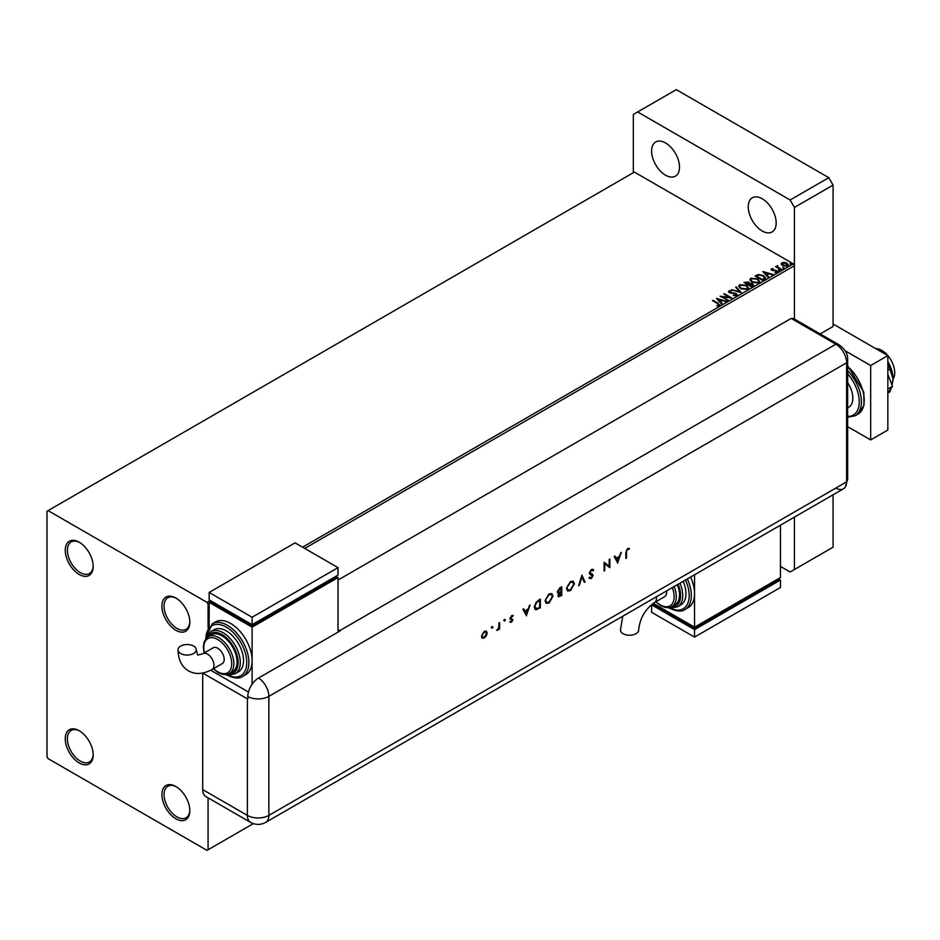 <?xml version="1.0" encoding="UTF-8"?>
<svg xmlns="http://www.w3.org/2000/svg" width="940" height="940" viewBox="0 0 940 940"><rect width="100%" height="100%" fill="white"/><g stroke="black" fill="none" stroke-linecap="round" stroke-linejoin="round"><path stroke-width="1.41" d="M175.862 598.028L175.862 598.028A19.74 11.397 -120 0 0 161.903 606.089A19.74 11.397 -120 0 0 175.862 630.27A19.74 11.397 -120 0 0 189.821 622.209A19.74 11.397 -120 0 0 175.862 598.028M189.809 621.575A18.224 10.516 60 0 1 186.05 629.307A18.224 10.516 60 0 1 176.943 628.414A18.224 10.516 60 0 1 165.029 612.351A18.224 10.516 60 0 1 167.825 597.746A18.224 10.516 60 0 1 176.415 598.357M79.219 542.227L79.219 542.227A19.74 11.397 -120 0 0 65.26 550.288A19.74 11.397 -120 0 0 79.219 574.469A19.74 11.397 -120 0 0 93.177 566.409A19.74 11.397 -120 0 0 79.219 542.227M93.166 565.774A18.224 10.516 60 0 1 89.406 573.506A18.224 10.516 60 0 1 80.288 572.613A18.224 10.516 60 0 1 68.385 556.551A18.224 10.516 60 0 1 71.181 541.945A18.224 10.516 60 0 1 79.759 542.556M79.219 730.709L79.219 730.709A19.74 11.397 -120 0 0 65.26 738.769A19.74 11.397 -120 0 0 79.219 762.951A19.74 11.397 -120 0 0 93.177 754.891A19.74 11.397 -120 0 0 79.219 730.709M93.166 754.256A18.224 10.516 60 0 1 89.406 761.988A18.224 10.516 60 0 1 80.288 761.095A18.224 10.516 60 0 1 68.385 745.032A18.224 10.516 60 0 1 71.181 730.427A18.224 10.516 60 0 1 79.759 731.038M175.862 786.51L175.862 786.51A19.74 11.397 -120 0 0 161.903 794.57A19.74 11.397 -120 0 0 175.862 818.752A19.74 11.397 -120 0 0 189.821 810.691A19.74 11.397 -120 0 0 175.862 786.51M189.809 810.057A18.224 10.516 60 0 1 186.05 817.788A18.224 10.516 60 0 1 176.943 816.895A18.224 10.516 60 0 1 165.029 800.833A18.224 10.516 60 0 1 167.825 786.228A18.224 10.516 60 0 1 176.415 786.839M302.586 547.186L793.348 263.846L634.406 172.091L47 511.231L47 756.747L48.069 758.615L207.012 850.371L208.081 849.748L208.081 797.849M781.305 264.152L781.962 262.73L784.418 262.354L786.933 263.153L788.378 264.986L787.65 266.008L782.691 265.609L781.246 263.764M780.999 269.745L775.5 266.572L776.886 266.702L777.615 265.456L777.932 267.195L781.575 269.404L780.999 269.745M775.935 266.819L776.886 267.195L777.615 265.456M777.568 266.043L777.932 267.7L781.14 269.651M771.059 269.639L771.399 268.828L773.291 268.629L772.104 269.192L772.292 269.945L776.616 270.544L776.981 272.165L775.042 272.424L776.24 271.813L776.064 270.896L771.74 270.297L771.399 268.828L771.74 270.297M772.104 269.192L772.292 270.438L772.927 270.156M777.415 271.566L776.981 272.165M774.866 272.436L776.24 272.318L776.064 270.896M764.337 279.356L762.587 280.367L755.067 276.031L758.263 274.492L763.55 275.584L765.559 277.911L764.337 279.356M751.413 286.817L743.893 282.482L748.545 281.941L749.439 283.269L752.552 283.692L752.917 285.948L751.413 286.817M749.462 283.081L749.439 283.774L752.552 283.692M753.61 285.032L752.917 285.948M741.284 292.669L731.367 289.72L739.522 291.588L735.644 287.24L736.279 286.876L741.284 292.669M728.183 300.236L720.087 296.229L729.452 297.287L723.847 294.055L724.423 293.726L731.943 298.062L722.59 297.005L728.183 300.236M716.809 305.841L718.607 305.089L717.479 303.502L712.473 300.624L713.049 300.283L718.125 303.221L719.382 305.535L717.102 305.853L718.783 304.948M719.899 304.842L719.382 305.535M209.15 603.609L208.081 604.232L207.012 602.364L48.069 510.608M207.012 602.364L210.231 600.507M716.421 298.344L726.444 301.235L722.637 300.647L720.522 301.869L722.167 303.702L721.532 304.066L716.421 298.344M736.713 295.524L733.376 295.56L735.902 295.101L735.679 293.762L729.264 292.728L728.852 290.942L731.579 290.836L729.616 291.388L729.804 292.375L736.267 293.433L736.713 295.524L737.254 294.749M733.47 295.066L735.902 295.607L735.679 293.762M728.383 291.647L731.579 290.836M729.616 291.388L729.804 292.869L731.132 292.74M740.743 288.674L738.687 286.124L739.616 284.726L746.489 285.313L748.522 287.875L747.559 289.262L740.743 288.674M751.918 282.223L749.861 279.674L750.79 278.275L757.664 278.863L759.696 281.424L758.745 282.811L751.918 282.223M762.88 271.519L772.903 274.409L769.084 273.834L766.981 275.056L768.615 276.889L767.98 277.253L762.88 271.519M778.637 270.485L778.485 269.851L779.601 269.933L779.742 270.579L778.485 270.344L779.601 269.933L779.742 270.579M783.067 267.935L782.926 267.289L784.172 268.017M790.293 263.764L790.152 263.118L791.257 263.2L791.398 263.846L790.152 263.611L791.257 263.2L791.398 263.846M828.786 177.672L676.295 89.629L637.637 111.954L790.117 199.985L828.786 177.672L833.075 185.109L794.418 207.434L794.418 319.06L794.418 265.714L304.736 548.431M208.081 627.885L208.081 604.232M208.081 849.748L253.342 823.616M793.348 263.846L794.418 265.714M712.908 300.87L713.049 300.283M713.049 300.788L718.125 303.714L719.382 306.029M716.926 298.897L725.88 301.564M721.873 303.879L720.522 301.869M718.289 299.355L720.005 301.775L721.615 300.353L718.289 299.355L720.005 301.282L721.615 300.353M720.992 296.746L729.452 297.287M724.423 294.22L731.05 298.039M727.748 300.483L722.59 297.005M735.902 295.607L735.679 294.255L735.902 295.607M729.616 291.894L729.804 292.869L729.616 291.894M731.132 293.233L732.589 292.763M732.589 293.257L736.267 293.433M736.267 293.938L736.713 296.018M731.99 289.849L739.522 291.588M735.938 287.57L736.279 286.876M736.279 287.37L740.885 292.54M738.699 286.383L739.616 284.726M739.616 285.22L746.489 285.313M746.489 285.819L748.499 288.122M739.698 286.559L741.319 288.839L746.771 289.332L747.535 287.91M745.914 285.654L740.414 285.161L739.663 286.289L741.319 288.345L746.771 288.827L747.559 287.652L745.914 285.654M744.316 282.728L748.545 281.941M748.545 282.435L749.439 283.774M752.552 284.197L753.563 285.267M748.416 284.432L751.213 286.536L751.977 284.033L748.416 284.432L751.213 286.042L751.977 284.033M745.244 282.588L747.652 284.479L747.982 282.282L745.244 282.588L747.652 283.986L747.982 282.282M749.885 279.932L750.79 278.275M750.79 278.769L757.664 278.863M757.664 279.356L759.673 281.671M750.872 280.108L752.493 282.388L757.945 282.87L758.709 281.459M757.088 279.192L751.589 278.698L750.849 279.838L752.493 281.882L757.945 282.376L758.733 281.201L757.088 279.192M755.502 276.278L758.263 274.492M758.263 274.985L763.55 275.584M763.55 276.078L765.536 278.158M764.373 278.722L762.975 275.913L758.674 275.079L756.418 276.137L762.399 280.085L764.502 277.958M756.418 276.137L762.399 279.591L764.537 278.205M763.374 272.083L772.327 274.738M768.321 277.053L766.981 275.056M764.737 272.541L766.452 274.962L768.074 273.528L764.737 272.541L766.452 274.468L768.074 273.528M771.399 269.322L773.291 269.134M772.104 269.686L772.292 270.438L772.104 269.686M772.927 270.649L775.57 270.168M775.57 270.661L776.616 270.544M776.616 271.049L776.981 272.671M776.24 272.318L776.064 271.39L776.24 272.318M778.637 270.99L778.485 270.344M779.601 270.426L779.742 271.072M776.886 267.195L776.992 266.091M777.568 266.537L777.932 267.7L777.568 266.537M783.067 268.429L782.926 267.783M784.031 267.877L784.172 268.511M781.305 264.645L781.962 262.73M781.962 263.224L784.418 262.354M784.418 262.847L786.933 263.153M786.933 263.647L788.343 265.221M782.632 263.611L783.279 265.773L786.968 266.114L787.438 265.103M782.186 264.105L782.632 263.118L783.279 265.268L787.485 265.362M786.968 266.114L786.369 263.494L782.632 263.118M790.293 264.257L790.152 263.611M791.257 263.693L791.398 264.34M875.786 348.646A18.224 10.516 60 0 1 881.837 350.409A18.224 10.516 60 0 1 893 379.161M847.657 382.615A19.74 11.397 60 0 1 848.75 407.185L847.657 407.807M847.657 426.654L870.663 439.932L870.663 365.531L845.178 350.82M870.663 439.932L887.842 430.015L887.842 355.614L833.075 323.995M870.663 365.531L887.842 355.614M887.842 374.32L892.507 386.328L887.842 389.019M892.507 386.328L887.842 392.955M887.842 362.299L889.827 369.044L887.842 370.196M889.827 369.044L893 378.679L892.084 385.224M891.226 388.149L889.827 391.957L887.842 393.108M887.842 361.536A24.299 14.03 60 0 1 893 378.679A24.299 14.03 60 0 1 892.812 381.534A24.299 14.03 60 0 1 892.789 381.663M338.024 580.051L791.198 318.413L835.872 344.204L791.198 318.413A15.193 8.765 -60 0 1 794.5 319.106L839.173 344.898A15.193 8.765 -60 0 0 835.872 344.204A15.193 8.765 60 0 1 846.611 362.805L846.611 481.844A15.193 8.765 60 0 1 845.436 486.803A15.193 8.765 60 0 1 835.872 488.048M491.902 626.498L492.96 627.109L492.337 628.202L491.702 627.838L492.337 626.757L492.96 627.109L492.337 626.757M492.525 626.863L492.337 628.202L491.702 627.838M504.334 619.331L505.391 619.93L504.768 621.023L504.134 620.659L504.768 619.577L505.391 619.93L504.768 619.577M504.956 619.683L504.768 621.023L504.134 620.659M526.494 615.817L522.934 609.202L523.662 608.768L524.779 610.918L528.186 608.944L530.066 605.078L526.318 615.712M553.002 596.136L549.101 602.998L546.234 603.316L545.094 600.742L549.03 593.904L551.862 593.61L553.002 596.136L549.101 602.998M574.399 583.787L570.486 590.637L567.631 590.966L566.491 588.393L570.427 581.555L573.259 581.249L574.399 583.787L570.486 590.637M592.517 575.938L589.239 573.048L591.378 569.452L593.669 570.028L593.034 570.839L591.378 570.345L589.909 572.66L593.187 575.515L591.331 578.605L589.333 578.288L589.944 577.407L591.413 577.677L592.517 575.938L590.003 574.446M592.976 569.299L593.669 570.028L592.705 570.462M593.034 570.839L590.955 570.098L589.909 572.66M589.486 572.413L592.447 574.246M589.944 577.407L591.413 577.677M617.756 563.13L614.196 556.504L614.925 556.081L616.041 558.219L619.448 556.257L621.328 552.391L617.58 563.025M202.734 673.064L247.385 698.843A15.193 8.765 180 0 0 247.819 699.078L247.819 696.599A15.169 8.765 -60 0 1 258.559 678.022L340.163 630.893A15.193 8.765 -120 0 0 339.74 630.646L835.872 344.204A15.193 8.765 60 0 1 846.611 362.805L846.611 481.844A15.193 8.765 60 0 1 843.462 488.8L265.714 822.359A15.193 8.765 60 0 0 268.863 815.403L846.611 481.844A15.193 8.765 -0 0 0 847.657 478.636L845.436 486.803M626.534 552.285L626.534 558.066L625.852 558.454L625.852 552.591L627.615 548.537L629.424 548.49L629.025 549.395L627.567 549.454L626.099 552.038L626.534 558.066M609.191 559.394L609.86 559.006L609.86 567.689L604.749 563.8L604.749 570.639L604.079 571.027L604.079 562.343L609.191 566.209L609.191 559.394M581.907 575.139L585.091 581.989L584.363 582.401L581.86 577.007L578.629 585.714L581.907 575.139M557.69 592.94L558.783 593.175L557.338 591.801L559.735 587.947L561.768 586.772L561.768 595.455L558.442 596.736L557.913 595.525L558.783 593.175L557.89 593.093M538.044 600.472L540.371 599.121L540.371 607.804L535.248 609.567L534.202 606.923L538.044 600.472M511.524 622.245L510.115 622.151L512.23 620.189L510.021 618.379L511.63 615.606L513.193 615.559L510.69 617.956L512.911 619.777L511.524 622.245L509.68 621.904M510.573 621.34L511.524 621.457M512.042 619.73L510.267 619.202M512.746 616.405L511.231 616.123L510.69 617.956M510.267 617.698L512.911 619.777M499.61 622.656L499.61 629.001L498.929 629.389L498.929 628.461L497.002 630.399L498.811 627.427L498.929 623.056L499.61 622.656M486.427 635.675L484.335 637.931L482.244 638.096L481.491 636.274L484.335 631.375L486.321 631.128L487.179 632.996L486.427 635.675L484.335 637.931M202.711 789.612L247.385 815.403A15.193 8.765 120 0 0 250.534 822.359L205.86 796.568A15.193 8.765 -60 0 1 202.711 789.612L202.711 673.064M339.74 630.646L338.024 629.647M248.466 692.028L210.713 670.232L248.466 692.028M628.966 548.314L629.025 549.395M627.144 549.207L626.099 552.038M614.701 556.21L616.041 558.219M620.694 552.755L617.404 562.672M619.084 557.361L615.97 558.654L617.721 561.462L619.084 557.361L616.393 558.912L617.721 561.462M609.425 559.253L609.86 567.689M604.749 570.639L604.749 563.8M604.161 562.296L609.191 566.209M592.752 569.194L593.234 569.781M592.6 570.592L590.955 570.098L592.6 570.592M589.744 573.118L591.107 573.717L589.744 573.118M592.341 574.187L593.187 575.515M592.752 575.268L591.331 578.605M590.908 578.359L588.898 578.041M589.509 577.16L590.978 577.43L589.509 577.16M590.579 574.575L589.803 574.317M581.743 575.456L585.091 581.989M579.357 585.303L581.86 577.007M570.063 590.39L567.419 590.825M573.036 581.143L573.964 583.54M572.601 582.072L570.028 582.177L566.738 587.759L567.854 589.874M567.161 588.005L568.066 590.026L570.462 589.768L573.717 584.175L572.824 582.177L570.462 582.424L566.738 587.759M561.345 587.018L561.768 595.455M561.345 595.208L558.243 596.571M561.098 588.052L559.699 588.358L557.585 591.154L559.241 592.247L561.098 591.284L561.098 588.052L558.008 591.413L559.241 592.247M561.098 592.165L558.16 594.879L558.865 595.796L558.583 595.126L561.098 594.949L561.098 592.165L558.16 594.879L559.746 595.231M548.666 602.74L546.023 603.175M551.639 593.493L552.567 595.889M551.204 594.421L548.631 594.527L545.341 600.108L546.457 602.223M545.776 600.355L546.669 602.375L549.066 602.117L552.321 596.536L551.428 594.527L549.066 594.773L545.341 600.108M539.948 599.379L540.371 607.804M539.948 607.557L536.47 609.743M536.047 609.496L535.048 609.425M534.449 606.277L536.857 608.697L539.701 607.311L539.701 600.402L536.258 602.117L534.449 606.277L536.435 608.45M536.857 608.697L535.506 608.439M536.258 602.117L534.884 606.535M539.701 600.402L536.693 602.364M523.427 608.909L524.779 610.918M529.432 605.442L526.13 615.359M527.822 610.048L524.696 611.352L526.459 614.149L527.822 610.048L525.131 611.599L526.459 614.149M511.266 619.53L509.844 618.955M512.746 615.348L512.535 616.288M512.323 616.158L511.231 616.123L512.323 616.158M510.444 618.203L511.278 618.379L510.444 618.203M512.476 619.53L511.09 621.986M504.334 620.776L503.711 620.412M499.175 622.914L499.61 629.001M498.505 628.214L497.589 630.282M497.166 630.035L496.579 630.152M491.902 627.955L491.279 627.591M483.9 637.684L481.809 637.849M486.098 631.022L487.179 632.996M486.744 632.749L485.992 635.428M485.639 631.868L483.9 631.903L481.738 635.628L482.608 637.155M482.161 635.886L482.808 637.297L484.335 637.155L486.497 633.372L485.874 631.974L484.335 632.15L481.738 635.628M622.774 616.205L620.447 629.988A9.118 5.264 -0 0 0 623.114 633.713A9.118 5.264 -0 0 0 633.043 634.852A9.118 5.264 -0 0 0 638.671 629.988C639.811 618.438 645.099 609.273 654.534 602.516A9.118 5.264 60 0 0 656.425 598.345A9.118 5.264 60 0 0 656.296 596.853M666.507 590.955A9.118 5.264 60 0 1 666.625 592.447A9.118 5.264 60 0 1 664.745 596.618L654.534 602.516M674.121 586.56A21.268 12.279 60 0 1 671.889 606.523L675.108 604.667A21.268 12.279 -120 0 0 677.352 584.704M679.984 583.188A24.299 14.03 60 0 1 677.705 606.676L680.924 604.82A24.299 14.03 -120 0 0 683.204 581.32M687.363 578.923A30.374 17.531 60 0 1 685.037 609.461L688.256 607.593A30.374 17.531 -120 0 0 694.543 593.692A30.374 17.531 -120 0 0 690.583 577.054M694.543 574.775L694.543 627.168L780.459 577.571L780.459 525.166M780.459 580.051L694.543 629.647L694.543 637.097L780.459 587.488L780.459 580.051L778.308 578.817L778.308 580.051L694.543 628.414L694.543 627.168L653.241 603.327M694.543 628.414L653.735 604.855L653.735 603.609L651.596 604.855L694.543 629.647M694.543 637.097L651.596 612.293L651.596 604.855M180.68 653.511A9.118 5.264 180 0 1 178.013 649.787A9.118 5.264 180 0 1 183.629 644.934A9.118 5.264 180 0 1 193.57 646.074A9.118 5.264 180 0 1 196.237 649.787A9.118 5.264 180 0 1 190.608 654.651A9.118 5.264 180 0 1 180.68 653.511M202.981 653.688L213.192 647.801A9.118 5.264 60 0 1 220.207 650.233A9.118 5.264 60 0 1 224.19 659.41A9.118 5.264 60 0 1 222.298 663.581L212.099 669.468A9.118 5.264 60 0 0 213.979 665.297A9.118 5.264 60 0 0 207.54 654.146A9.118 5.264 60 0 0 202.981 653.688L197.659 655.121L196.237 649.787M222.04 635.851A21.268 12.279 -120 0 0 211.406 634.794L208.187 636.65A21.268 12.279 60 0 1 218.82 637.708A21.268 12.279 60 0 1 232.709 656.449A21.268 12.279 60 0 1 229.454 673.486L232.674 671.618A21.268 12.279 -120 0 0 235.928 654.581A21.268 12.279 -120 0 0 222.04 635.851M226.34 630.893A24.299 14.03 -120 0 0 214.191 629.683L210.971 631.539A24.299 14.03 60 0 1 223.121 632.749A24.299 14.03 60 0 1 238.995 654.158A24.299 14.03 60 0 1 235.27 673.627L238.49 671.771A24.299 14.03 -120 0 0 242.214 652.301A24.299 14.03 -120 0 0 226.34 630.893M230.629 623.443A30.374 17.531 -120 0 0 215.448 621.939L212.229 623.808A30.374 17.531 60 0 1 227.41 625.311A30.374 17.531 60 0 1 247.255 652.078A30.374 17.531 60 0 1 242.602 676.412L245.822 674.556A30.374 17.531 -120 0 0 252.108 660.644A30.374 17.531 -120 0 0 230.629 623.443M252.108 684.226L252.108 627.168L338.024 577.571L338.024 632.138M209.15 626.393L209.15 602.364L211.3 601.13L211.3 602.364L252.108 625.923L335.874 577.571L335.874 576.326L338.024 577.571M209.15 602.364L252.108 627.168M209.15 592.447L252.108 617.251L338.024 567.643L295.066 542.85L209.15 592.447L209.15 599.885L252.108 624.689L252.108 625.923M338.024 567.643L338.024 575.092L252.108 624.689L252.108 617.251M762.199 230.993A19.74 11.397 60 0 1 749.309 213.591A19.74 11.397 60 0 1 752.329 197.776A19.74 11.397 60 0 1 762.199 198.751A19.74 11.397 60 0 1 775.101 216.141A19.74 11.397 60 0 1 772.069 231.969A19.74 11.397 60 0 1 762.199 230.993M665.555 175.192A19.74 11.397 60 0 1 652.654 157.791A19.74 11.397 60 0 1 655.685 141.975A19.74 11.397 60 0 1 665.555 142.951A19.74 11.397 60 0 1 678.445 160.352A19.74 11.397 60 0 1 675.425 176.168A19.74 11.397 60 0 1 665.555 175.192M833.075 185.109L833.075 326.474L820.162 333.923M794.418 517.106L794.418 569.511L833.075 547.197L833.075 494.793M794.418 569.511L790.117 571.99L780.459 566.409M633.337 172.713L633.337 114.433L637.637 111.954M794.418 207.434L790.117 199.985M847.657 365.848L863.801 392.168L863.966 405.563L857.926 414.152A30.374 17.531 -120 0 0 863.402 392.99A30.374 17.531 -120 0 0 847.657 366.541M847.657 416.42A28.858 16.662 -120 0 0 859.278 401.862A28.858 16.662 -120 0 0 847.657 373.885M847.657 370.76A30.374 17.531 60 0 1 855.141 415.762L847.657 417.254M258.559 678.022A15.193 8.765 60 0 1 268.863 696.364L846.611 362.805A15.193 8.765 -0 0 0 847.657 359.597L847.657 478.636M247.819 696.599A15.193 8.765 -0 0 0 268.863 696.364L268.863 815.403A15.193 8.765 -0 0 1 247.385 815.403L247.385 698.843M669.104 607.522A28.858 16.662 -120 0 0 686.94 604.996A28.858 16.662 -120 0 0 685.519 579.98M670.878 607.017A22.783 13.148 -120 0 0 678.128 584.257M655.979 601.682A19.74 11.397 -120 0 0 660.186 604.855A19.74 11.397 -120 0 0 672.276 603.762A19.74 11.397 -120 0 0 672.264 587.629M226.669 674.474A28.858 16.662 -120 0 0 246.738 662.312A28.858 16.662 -120 0 0 226.34 627.168A28.858 16.662 -120 0 0 205.942 638.566M228.444 673.968A22.783 13.148 -120 0 0 237.82 658.541A22.783 13.148 -120 0 0 222.04 634.606A22.783 13.148 -120 0 0 207.258 637.285M213.545 668.634A19.74 11.397 -120 0 0 217.751 671.806A19.74 11.397 -120 0 0 231.71 663.746A19.74 11.397 -120 0 0 217.751 639.564A19.74 11.397 -120 0 0 204.438 652.854M857.926 414.152L855.141 415.762M847.657 359.597C847.962 354.133 845.13 349.234 839.173 344.898M250.534 822.359A15.193 15.193 0 0 0 265.714 822.359M685.037 609.461C682.087 611.999 676.765 611.529 669.092 608.027L668.399 607.616M677.705 606.676L672.711 607.945L669.339 607.475M671.889 606.523C669.28 608.345 665.485 608.016 660.503 605.548L655.685 601.847M212.099 669.468C203.251 674.274 195.403 674.755 188.541 670.902C181.784 666.883 178.271 659.845 178.013 649.787M212.229 623.808L205.496 639.141M225.953 674.567L226.658 674.979C234.213 678.48 239.536 678.95 242.602 676.412M210.971 631.539L206.095 638.389M208.187 636.65L204.133 641.844L203.346 646.932L204.133 653.018M213.251 668.81L218.057 672.5C223.074 674.967 226.869 675.296 229.454 673.486M226.904 674.438L230.3 674.908L235.27 673.627"/></g></svg>
